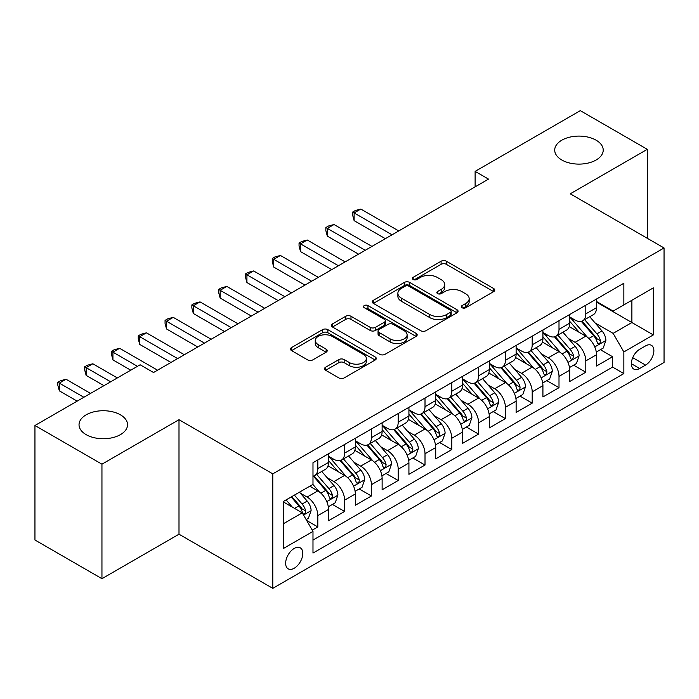 <?xml version="1.0" encoding="UTF-8"?>
<svg xmlns="http://www.w3.org/2000/svg" width="699" height="699" viewBox="0 0 699 699"><rect width="100%" height="100%" fill="white"/><g stroke="black" fill="none" stroke-linecap="round" stroke-linejoin="round"><path stroke-width="1.05" d="M462.065 307.735A2.604 1.503 0 0 0 465.744 307.735L493.695 291.597A3.722 2.149 0 0 0 494.787 290.076A3.722 2.149 0 0 0 493.695 288.556L446.346 261.225A3.722 2.149 0 0 0 441.086 261.225L413.135 277.354A2.604 1.503 0 0 0 412.375 278.42A2.604 1.503 0 0 0 413.135 279.486A2.604 1.503 0 0 0 416.822 279.486L420.44 277.398A11.9 6.876 0 0 1 437.268 277.398L441.218 279.67A11.9 6.876 0 0 1 444.704 284.537A11.9 6.876 0 0 1 441.218 289.395L437.6 291.483A2.604 1.503 0 0 0 436.84 292.54A2.604 1.503 0 0 0 437.6 293.606A2.604 1.503 0 0 0 441.279 293.606L444.896 291.518A11.9 6.876 0 0 1 461.733 291.518L465.683 293.798A11.9 6.876 0 0 1 469.169 298.656A11.9 6.876 0 0 1 465.683 303.515L462.065 305.603A2.604 1.503 0 0 0 461.296 306.669A2.604 1.503 0 0 0 462.065 307.735L462.065 305.603M120.438 414.83A24.255 14.006 0 0 0 94.007 411.798A24.255 14.006 0 0 0 79.031 424.73A24.255 14.006 0 0 0 86.134 434.638A24.255 14.006 0 0 0 112.565 437.67A24.255 14.006 0 0 0 127.541 424.73A24.255 14.006 0 0 0 120.438 414.83M596.116 140.202A24.255 14.006 0 0 0 569.685 137.161A24.255 14.006 0 0 0 554.709 150.102A24.255 14.006 0 0 0 561.813 160.001A24.255 14.006 0 0 0 588.243 163.042A24.255 14.006 0 0 0 603.22 150.102A24.255 14.006 0 0 0 596.116 140.202M294.227 568.235A12.128 6.999 120 0 0 302.151 557.549A12.128 6.999 120 0 0 300.29 547.833A12.128 6.999 120 0 0 294.227 548.435A12.128 6.999 120 0 0 286.302 559.121A12.128 6.999 120 0 0 288.163 568.837A12.128 6.999 120 0 0 294.227 568.235M325.603 367.228A3.722 2.149 0 0 0 324.519 368.74A3.722 2.149 0 0 0 325.603 370.26L338.893 377.932A3.722 2.149 0 0 0 344.153 377.932L375.188 360.011A3.722 2.149 0 0 0 376.28 358.491A3.722 2.149 0 0 0 375.188 356.971L327.84 329.64A3.722 2.149 0 0 0 322.58 329.64L291.544 347.56A3.722 2.149 0 0 0 290.452 349.081A3.722 2.149 0 0 0 291.544 350.592L307.586 359.863A3.722 2.149 0 0 0 312.846 359.863L326.136 352.191A3.722 2.149 0 0 0 327.219 350.671A3.722 2.149 0 0 0 326.136 349.151L318.176 344.563A9.952 5.749 0 0 1 315.258 340.5A9.952 5.749 0 0 1 321.4 335.188A9.952 5.749 0 0 1 332.252 336.437L363.419 354.428A9.952 5.749 0 0 1 366.337 358.491A9.952 5.749 0 0 1 360.195 363.803A9.952 5.749 0 0 1 349.351 362.554L344.153 359.557A3.722 2.149 0 0 0 338.893 359.557L325.603 367.228L325.603 370.26M178.996 419.706L101.949 464.188L34.95 425.508L34.95 540.004L101.949 578.685L178.996 534.202L272.785 588.348L272.785 473.852L178.996 419.706L178.996 534.202M647.3 238.289L647.3 149.333L570.253 193.815L664.05 247.962L272.785 473.852M647.3 149.333L580.301 110.652L475.119 171.377L475.119 186.851M34.95 425.508L140.132 364.782L153.535 372.515L488.522 179.11L475.119 171.377M420.702 330.697A3.722 2.149 0 0 0 425.962 330.697L456.997 312.776A3.722 2.149 0 0 0 458.09 311.265A3.722 2.149 0 0 0 456.997 309.744L409.649 282.405A3.722 2.149 0 0 0 404.389 282.405L373.353 300.325A3.722 2.149 0 0 0 372.261 301.846A3.722 2.149 0 0 0 373.353 303.366L420.702 330.697M365.315 308.294A2.604 1.503 0 0 1 367.954 308.661L367.954 305.568L416.097 333.362A3.722 2.149 0 0 1 417.181 334.873A3.722 2.149 0 0 1 416.097 336.394L385.053 354.314A3.722 2.149 0 0 1 379.793 354.314L332.444 326.983L332.444 323.943A3.722 2.149 0 0 0 331.361 325.463A3.722 2.149 0 0 0 332.444 326.983M332.444 323.943L345.734 316.271A3.722 2.149 0 0 1 350.994 316.271L370.19 327.359A3.722 2.149 0 0 0 375.45 327.359L384.267 322.274A3.722 2.149 0 0 0 385.359 320.754A3.722 2.149 0 0 0 384.267 319.233L364.275 307.691A2.604 1.503 0 0 1 363.515 306.634A2.604 1.503 0 0 1 365.123 305.245A2.604 1.503 0 0 1 367.954 305.568M312.252 530.139L317.809 526.924L306.686 520.51M300.36 493.179L307.088 497.068A15.16 8.755 60 0 1 317.809 515.635L328.53 509.44L328.53 520.738L344.607 511.458L332.418 504.416M327.158 477.705L333.886 481.594A15.16 8.755 60 0 1 344.607 500.161L355.328 493.975L355.328 505.263L371.405 495.984L359.216 488.942M353.956 462.24L360.693 466.119A15.16 8.755 60 0 1 371.405 484.687L382.126 478.5L382.126 489.798L398.203 480.51L386.014 473.468M380.763 446.766L387.491 450.645A15.16 8.755 60 0 1 398.203 469.212L408.924 463.026L408.924 474.324L425.009 465.036L412.812 458.002M407.561 431.292L414.289 435.18A15.16 8.755 60 0 1 425.009 453.747L435.722 447.552L435.722 458.85L451.807 449.571L439.61 442.528M434.359 415.818L441.086 419.706A15.16 8.755 60 0 1 451.807 438.273L462.52 432.087L462.52 443.376L478.605 434.096L466.408 427.054M461.157 400.352L467.884 404.232A15.16 8.755 60 0 1 478.605 422.799L489.326 416.613L489.326 427.902L505.403 418.622L493.206 411.58M487.954 384.878L494.682 388.758A15.16 8.755 60 0 1 505.403 407.325L516.124 401.139L516.124 412.436L532.201 403.148L520.004 396.106M514.752 369.404L521.48 373.292A15.16 8.755 60 0 1 532.201 391.859L542.922 385.665L542.922 396.962L558.999 387.674L546.801 380.64M541.55 353.93L548.278 357.818A15.16 8.755 60 0 1 558.999 376.385L569.72 370.19L569.72 381.488L585.797 372.209L585.797 360.911A15.16 8.755 -120 0 0 575.076 342.344L568.348 338.456M573.608 365.166L585.797 372.209M328.53 509.44A15.16 8.755 -120 0 0 317.809 490.873L309.771 486.233M355.328 493.975A15.16 8.755 -120 0 0 344.607 475.407L328.032 465.84M382.126 478.5A15.16 8.755 -120 0 0 371.405 459.933L354.839 450.366M408.924 463.026A15.16 8.755 -120 0 0 398.203 444.459L381.637 434.892M435.722 447.552A15.16 8.755 -120 0 0 425.009 428.985L408.434 419.417M462.52 432.087A15.16 8.755 -120 0 0 451.807 413.52L435.232 403.943M489.326 416.613A15.16 8.755 -120 0 0 478.605 398.046L462.03 388.478M516.124 401.139A15.16 8.755 -120 0 0 505.403 382.571L488.828 373.004M542.922 385.665A15.16 8.755 -120 0 0 532.201 367.097L515.626 357.53M569.72 370.19A15.16 8.755 -120 0 0 558.999 351.623L542.424 342.056M645.561 345.9L639.664 349.308A11.752 6.78 120 0 0 631.992 359.662A11.752 6.78 120 0 0 633.792 369.072A11.752 6.78 120 0 0 639.664 368.495L645.561 365.088A11.752 6.78 120 0 0 653.233 354.734A11.752 6.78 120 0 0 651.433 345.323A11.752 6.78 120 0 0 645.561 345.9M272.785 588.348L664.05 362.458L664.05 247.962M283.506 523.673L302.265 512.848L312.986 531.415L312.986 553.075L623.849 373.598L623.849 351.938L613.137 333.371L595.146 322.99M312.986 531.415L283.506 548.435L283.506 501.393L312.986 484.381L312.986 462.721L623.849 283.244L623.849 304.904L653.329 287.883L653.329 334.917L623.849 351.938M328.53 456.22L333.886 459.313A15.16 8.755 60 0 0 341.47 460.064L352.191 453.878A15.16 8.755 -120 0 0 355.328 446.932L355.328 438.273M355.328 440.746L360.693 443.839A15.16 8.755 60 0 0 368.268 444.59L378.989 438.404A15.16 8.755 -120 0 0 382.126 431.466L382.126 422.799M382.126 425.272L387.491 428.365A15.16 8.755 60 0 0 395.066 429.116L405.787 422.93A15.16 8.755 -120 0 0 408.924 415.992L408.924 407.325M408.924 409.806L414.289 412.899A15.16 8.755 60 0 0 421.864 413.651L432.585 407.456A15.16 8.755 -120 0 0 435.722 400.518L435.722 391.851M435.722 394.332L441.086 397.425A15.16 8.755 60 0 0 448.662 398.177L459.383 391.99A15.16 8.755 -120 0 0 462.52 385.044L462.52 376.385M462.52 378.858L467.884 381.951A15.16 8.755 60 0 0 475.46 382.702L486.181 376.516A15.16 8.755 -120 0 0 489.326 369.579L489.326 360.911M489.326 363.384L494.682 366.477A15.16 8.755 60 0 0 502.258 367.228L512.979 361.042A15.16 8.755 -120 0 0 516.124 354.105L516.124 345.437M516.124 347.91L521.48 351.012A15.16 8.755 60 0 0 529.064 351.763L539.777 345.568A15.16 8.755 -120 0 0 542.922 338.631L542.922 329.963M542.922 332.444L548.278 335.537A15.16 8.755 60 0 0 555.862 336.289L566.574 330.094A15.16 8.755 -120 0 0 569.72 323.156L569.72 314.498M312.986 540.082L612.595 367.097L612.595 356.735L596.518 366.014L596.518 354.725A15.16 8.755 -120 0 0 585.797 336.158L569.222 326.59M569.72 316.97L575.076 320.063A15.16 8.755 -120 0 0 582.66 320.815A15.16 8.755 -120 0 0 585.797 313.877L585.797 305.21M582.66 320.815L593.381 314.629A15.16 8.755 -120 0 0 596.518 307.682L596.518 299.023M317.809 459.933L317.809 468.592A15.16 8.755 60 0 1 314.672 475.538A15.16 8.755 60 0 1 312.986 476.15M314.672 475.538L325.393 469.344A15.16 8.755 -120 0 0 328.53 462.406L328.53 453.738M344.607 444.459L344.607 453.127A15.16 8.755 60 0 1 341.47 460.064M371.405 428.985L371.405 437.653A15.16 8.755 60 0 1 368.268 444.59M398.203 413.511L398.203 422.179A15.16 8.755 60 0 1 395.066 429.116M425.009 398.046L425.009 406.704A15.16 8.755 60 0 1 421.864 413.651M451.807 382.571L451.807 391.239A15.16 8.755 60 0 1 448.662 398.177M478.605 367.097L478.605 375.765A15.16 8.755 60 0 1 475.46 382.702M505.403 351.623L505.403 360.291A15.16 8.755 60 0 1 502.258 367.228M532.201 336.158L532.201 344.817A15.16 8.755 60 0 1 529.064 351.763M558.999 320.684L558.999 329.351A15.16 8.755 60 0 1 555.862 336.289M558.999 376.385L558.999 387.674M532.201 391.859L532.201 403.148M505.403 407.325L505.403 418.622M478.605 422.799L478.605 434.096M451.807 438.273L451.807 449.571M425.009 453.747L425.009 465.036M398.203 469.212L398.203 480.51M371.405 484.687L371.405 495.984M344.607 500.161L344.607 511.458M317.809 515.635L317.809 526.924M302.265 512.848L283.506 502.013M613.137 333.371L631.887 322.536L631.887 300.264L653.329 287.883M596.518 302.117L653.329 334.917M596.518 301.496L613.137 311.09L623.849 304.904M101.949 464.188L101.949 578.685M600.406 349.692L612.595 356.735M612.595 367.097L623.849 373.598M463.105 308.102L465.683 306.608A11.9 6.876 0 0 0 469.169 301.75L469.169 298.656M444.704 284.537L444.704 287.63A11.9 6.876 0 0 1 441.218 292.488L438.64 293.973M493.643 291.623L446.346 264.318A3.722 2.149 0 0 0 441.086 264.318L414.175 279.853M456.954 312.811L409.649 285.498A3.722 2.149 0 0 0 404.389 285.498L373.397 303.392M450.427 312.322A2.604 1.503 0 0 0 451.187 311.265A2.604 1.503 0 0 0 450.427 310.199L408.863 286.206A2.604 1.503 0 0 0 405.175 286.206L401.366 288.407A11.9 6.876 0 0 0 397.88 293.265A11.9 6.876 0 0 0 401.366 298.123L429.771 314.524A11.9 6.876 0 0 0 446.609 314.524L450.427 312.322L450.427 315.415A2.604 1.503 0 0 0 451.187 314.358L451.187 311.265M397.88 293.265L397.88 296.359A11.9 6.876 0 0 0 401.366 301.217L401.366 298.123M450.427 315.415L446.609 317.626A11.9 6.876 0 0 1 429.771 317.626L401.366 301.217M332.497 327.01L345.734 319.364L345.734 316.271M385.359 320.754L385.359 323.847A3.722 2.149 0 0 1 384.267 325.367L375.45 330.452A3.722 2.149 0 0 1 370.19 330.452L350.994 319.364A3.722 2.149 0 0 0 345.734 319.364M367.954 308.661L416.045 336.429M390.121 338.866A9.952 5.749 0 0 0 400.964 340.107A9.952 5.749 0 0 0 407.106 334.804A9.952 5.749 0 0 0 404.197 330.741L393.214 324.397A3.722 2.149 0 0 0 387.954 324.397L379.138 329.482A3.722 2.149 0 0 0 378.045 331.003A3.722 2.149 0 0 0 379.138 332.523L390.121 338.866L390.121 341.96A9.952 5.749 0 0 0 400.964 343.2A9.952 5.749 0 0 0 407.106 337.897L407.106 334.804M378.045 331.003L378.045 334.096A3.722 2.149 0 0 0 379.138 335.616L379.138 332.523M390.121 341.96L379.138 335.616M366.337 358.491L366.337 361.584A9.952 5.749 0 0 1 360.195 366.896A9.952 5.749 0 0 1 349.351 365.647L344.153 362.65A3.722 2.149 0 0 0 338.893 362.65L325.655 370.295M315.258 340.5L315.258 343.593A9.952 5.749 0 0 0 318.176 347.656L318.176 344.563M326.084 352.217L318.176 347.656M375.145 360.037L327.84 332.733A3.722 2.149 0 0 0 322.58 332.733L291.588 350.627M596.291 352.069L603.22 348.067L605.893 340.334A10.039 5.802 -120 0 0 601.988 330.907L589.738 316.726M587.291 337.136L572.769 320.325A28.991 16.741 -120 0 0 569.72 317.136M579.322 332.418L571.205 323.017A24.063 13.893 -120 0 0 569.72 321.4M398.745 230.941L360.824 209.053L354.122 212.924L354.122 220.657L385.341 238.682M581.288 321.357L593.678 335.695A10.039 5.802 60 0 1 597.261 342.615L597.986 343.812L599.349 343.62L600.258 342.51L600.476 340.762A10.039 5.802 -120 0 0 596.894 333.842L584.652 319.661M582.022 321.129L595.33 336.534A5.12 2.953 60 0 1 596.614 338.534L600.476 340.762M354.122 220.657L352.646 215.161L352.646 212.068L392.043 234.812M352.646 212.068L355.328 210.521L360.824 209.053M569.493 367.543L576.422 363.541L579.095 355.808A10.039 5.802 -120 0 0 575.19 346.372L562.94 332.2M560.484 352.611L545.971 335.791A28.991 16.741 -120 0 0 542.922 332.61M552.525 347.892L544.399 338.482A24.063 13.893 -120 0 0 542.922 336.866M371.947 246.415L334.026 224.528L327.324 228.39L327.324 236.131L358.543 254.156M554.49 336.831L566.88 351.169A10.039 5.802 60 0 1 570.463 358.089L571.188 359.277L572.551 359.085L573.678 356.237A10.039 5.802 -120 0 0 570.096 349.317L557.846 335.136M555.224 336.595L568.532 352.008A5.12 2.953 60 0 1 569.816 354.009L573.678 356.237M327.324 236.131L325.848 230.635L325.848 227.542L365.245 250.286M325.848 227.542L328.53 225.995L334.026 224.528M542.695 383.008L549.624 379.015L552.297 371.274A10.039 5.802 -120 0 0 548.383 361.846L536.142 347.674M533.687 368.076L519.165 351.265A28.991 16.741 -120 0 0 516.124 348.076M525.727 363.358L517.601 353.956A24.063 13.893 -120 0 0 516.124 352.34M345.14 261.889L307.228 239.993L300.526 243.864L300.526 251.605L331.745 269.622M527.693 352.305L540.082 366.643A10.039 5.802 60 0 1 543.665 373.563L544.39 374.751L545.744 374.559L546.653 373.458L546.88 371.702A10.039 5.802 -120 0 0 543.298 364.791L531.048 350.61M528.427 352.069L541.734 367.473A5.12 2.953 60 0 1 543.018 369.483L546.88 371.702M300.526 251.605L299.05 246.109L299.05 243.016L338.447 265.76M299.05 243.016L301.732 241.47L307.228 239.993M515.897 398.482L522.817 394.489L525.499 386.748A10.039 5.802 -120 0 0 521.585 377.32L509.344 363.139M506.889 383.55L492.367 366.739A28.991 16.741 -120 0 0 489.326 363.55M498.929 378.832L490.803 369.43A24.063 13.893 -120 0 0 489.326 367.814M318.342 277.363L280.43 255.467L273.728 259.338L273.728 267.07L304.947 285.096M500.895 367.779L513.284 382.117A10.039 5.802 60 0 1 516.858 389.037L517.592 390.225L518.946 390.033L519.855 388.932L520.073 387.176A10.039 5.802 -120 0 0 516.5 380.256L504.25 366.084M501.629 367.543L514.936 382.947A5.12 2.953 60 0 1 516.22 384.948L520.073 387.176M273.728 267.07L272.252 261.583L272.252 258.481L311.649 281.225M272.252 258.481L274.934 256.935L280.43 255.467M489.099 413.957L496.019 409.955L498.702 402.222A10.039 5.802 -120 0 0 494.787 392.794L482.546 378.613M480.091 399.024L465.569 382.213A28.991 16.741 -120 0 0 462.52 379.024M472.131 394.306L464.005 384.904A24.063 13.893 -120 0 0 462.52 383.288M291.544 292.837L253.623 270.941L246.93 274.812L246.93 282.545L278.15 300.57M474.097 383.244L486.487 397.591A10.039 5.802 60 0 1 490.06 404.503L490.794 405.7L492.148 405.507L493.057 404.398L493.276 402.65A10.039 5.802 -120 0 0 489.702 395.73L477.452 381.558M474.822 383.017L488.129 398.421A5.12 2.953 60 0 1 489.422 400.422L493.276 402.65M246.93 282.545L245.454 277.049L245.454 273.956L284.851 296.699M245.454 273.956L248.136 272.409L253.623 270.941M462.301 429.431L469.221 425.429L471.904 417.696A10.039 5.802 -120 0 0 467.989 408.26L455.748 394.087M453.293 414.498L438.771 397.687A28.991 16.741 -120 0 0 435.722 394.498M445.333 409.78L437.207 400.378A24.063 13.893 -120 0 0 435.722 398.753M264.746 308.303L226.826 286.415L220.133 290.277L220.133 298.019L251.352 316.044M447.299 398.718L459.68 413.057A10.039 5.802 60 0 1 463.262 419.977L463.996 421.165L465.351 420.981L466.259 419.872L466.478 418.124A10.039 5.802 -120 0 0 462.895 411.204L450.654 397.023M448.024 398.482L461.331 413.895A5.12 2.953 60 0 1 462.624 415.896L466.478 418.124M220.133 298.019L218.656 292.523L218.656 289.43L258.045 312.173M218.656 289.43L221.338 287.883L226.826 286.415M435.503 444.896L442.423 440.903L445.106 433.162A10.039 5.802 -120 0 0 441.191 423.734L428.95 409.562M426.495 429.964L411.973 413.153A28.991 16.741 -120 0 0 408.924 409.972M418.535 425.254L410.409 415.844A24.063 13.893 -120 0 0 408.924 414.227M237.948 323.777L200.028 301.889L193.335 305.751L193.335 313.493L224.554 331.509M420.501 414.192L432.882 428.531A10.039 5.802 60 0 1 436.464 435.451L437.198 436.639L438.553 436.447L439.461 435.346L439.68 433.59A10.039 5.802 -120 0 0 436.097 426.678L423.856 412.497M421.226 413.957L434.533 429.369A5.12 2.953 60 0 1 435.827 431.37L439.68 433.59M193.335 313.493L191.858 307.997L191.858 304.904L231.247 327.648M191.858 304.904L194.54 303.357L200.028 301.889M408.697 460.37L415.625 456.377L418.308 448.636A10.039 5.802 -120 0 0 414.393 439.208L402.152 425.027M399.697 445.438L385.175 428.627A28.991 16.741 -120 0 0 382.126 425.438M391.728 440.719L383.611 431.318A24.063 13.893 -120 0 0 382.126 429.702M211.15 339.251L173.23 317.355L166.528 321.225L166.528 328.958L197.747 346.984M393.703 429.667L406.084 444.005A10.039 5.802 60 0 1 409.666 450.925L410.4 452.113L411.755 451.921L412.663 450.82L412.882 449.064A10.039 5.802 -120 0 0 409.299 442.144L397.058 427.971M394.428 429.431L407.735 444.835A5.12 2.953 60 0 1 409.029 446.836L412.882 449.064M166.528 328.958L165.06 323.471L165.06 320.378L204.449 343.122M165.06 320.378L167.734 318.823L173.23 317.355M381.899 475.844L388.827 471.842L391.51 464.11A10.039 5.802 -120 0 0 387.596 454.682L375.354 440.501M372.899 460.912L358.377 444.101A28.991 16.741 -120 0 0 355.328 440.912M364.93 456.194L356.813 446.792A24.063 13.893 -120 0 0 355.328 445.176M184.353 354.725L146.432 332.829L139.73 336.7L139.73 344.432L170.949 362.458M366.905 445.141L379.286 459.479A10.039 5.802 60 0 1 382.869 466.39L383.602 467.587L384.957 467.395L385.865 466.285L386.084 464.538A10.039 5.802 -120 0 0 382.502 457.618L370.26 443.446M367.63 444.905L380.938 460.309A5.12 2.953 60 0 1 382.231 462.31L386.084 464.538M139.73 344.432L138.262 338.945L138.262 335.843L177.651 358.587M138.262 335.843L140.936 334.297L146.432 332.829M355.101 491.318L362.03 487.317L364.703 479.584A10.039 5.802 -120 0 0 360.798 470.147L348.548 455.975M346.101 476.386L331.579 459.575A28.991 16.741 -120 0 0 328.53 456.386M338.133 471.668L330.015 462.266A24.063 13.893 -120 0 0 328.53 460.65M157.555 370.19L119.634 348.303L112.932 352.174L112.932 359.906L130.757 370.19M340.107 460.606L352.488 474.944A10.039 5.802 60 0 1 356.071 481.864L356.796 483.053L358.159 482.869L359.068 481.76L359.286 480.012A10.039 5.802 -120 0 0 355.704 473.092L343.462 458.911M340.832 460.379L354.14 475.783A5.12 2.953 60 0 1 355.433 477.784L359.286 480.012M112.932 359.906L111.464 354.41L111.464 351.317L137.458 366.328M111.464 351.317L114.138 349.771L119.634 348.303M328.303 506.792L335.232 502.791L337.905 495.049A10.039 5.802 -120 0 0 334 485.622L321.75 471.449M319.303 491.86L312.89 484.433M311.335 487.142L310.295 485.936M117.353 377.932L92.836 363.777L86.134 367.639L86.134 375.38L103.959 385.665M313.309 476.08L325.69 490.418A10.039 5.802 60 0 1 329.273 497.339L329.998 498.527L331.361 498.335L332.27 497.234L332.488 495.477A10.039 5.802 -120 0 0 328.906 488.566L316.664 474.385M314.034 475.844L327.342 491.257A5.12 2.953 60 0 1 328.626 493.258L332.488 495.477M86.134 375.38L84.658 369.885L84.658 366.792L110.652 381.794M84.658 366.792L87.34 365.245L92.836 363.777M306.153 519.575L308.434 518.265L311.107 510.523A10.039 5.802 -120 0 0 307.202 501.096L299.487 492.166M292.296 507.09L286.092 499.907M284.537 502.607L283.506 501.419M90.555 393.406L66.038 379.242L59.336 383.113L59.336 390.846L77.161 401.139M291.186 496.963L298.892 505.893A10.039 5.802 60 0 1 302.475 512.813L303.2 514.001L304.563 513.809L305.472 512.708L305.69 510.952A10.039 5.802 -120 0 0 302.108 504.031L294.401 495.11M291.806 496.605L300.544 506.723A5.12 2.953 60 0 1 301.828 508.723L305.69 510.952M59.336 390.846L57.86 385.359L57.86 382.266L83.854 397.268M57.86 382.266L60.542 380.719L66.038 379.242M307.088 497.068L317.809 490.873M333.886 481.594L344.607 475.407M360.693 466.119L371.405 459.933M387.491 450.645L398.203 444.459M414.289 435.18L425.009 428.985M441.086 419.706L451.807 413.52M467.884 404.232L478.605 398.046M494.682 388.758L505.403 382.571M521.48 373.292L532.201 367.097M548.278 357.818L558.999 351.623M575.076 342.344L585.797 336.158M585.797 313.877L596.518 307.682M317.809 468.592L328.53 462.406M344.607 453.127L355.328 446.932M371.405 437.653L382.126 431.466M398.203 422.179L408.924 415.992M425.009 406.704L435.722 400.518M451.807 391.239L462.52 385.044M478.605 375.765L489.326 369.579M505.403 360.291L516.124 354.105M532.201 344.817L542.922 338.631M558.999 329.351L569.72 323.156M585.797 360.911L596.518 354.725M632.709 357.67L645.561 365.088M631.354 363.698L639.664 368.495M465.683 306.608L465.683 303.515M437.6 293.606L437.6 291.483M441.218 292.488L441.218 289.395M413.135 279.486L413.135 277.354M441.086 264.318L441.086 261.225M446.346 264.318L446.346 261.225M493.695 291.597L493.695 288.556M373.353 303.366L373.353 300.325M404.389 285.498L404.389 282.405M409.649 285.498L409.649 282.405M456.997 312.776L456.997 309.744M429.771 317.626L429.771 314.524M446.609 317.626L446.609 314.524M350.994 319.364L350.994 316.271M370.19 330.452L370.19 327.359M375.45 330.452L375.45 327.359M384.267 325.367L384.267 322.274M416.097 336.394L416.097 333.362M338.893 362.65L338.893 359.557M344.153 362.65L344.153 359.557M349.351 365.647L349.351 362.554M326.136 352.191L326.136 349.151M291.544 350.592L291.544 347.56M322.58 332.733L322.58 329.64M327.84 332.733L327.84 329.64M375.188 360.011L375.188 356.971M594.762 346.914L605.832 340.527M572.769 320.325L574.15 319.53M596.894 333.842L601.988 330.907M588.89 338.465L593.678 335.695M567.964 362.388L579.034 356.001M545.971 335.791L547.343 334.996M570.096 349.317L575.19 346.372M562.092 353.939L566.88 351.169M541.166 377.862L552.236 371.475M519.165 351.265L520.545 350.47M543.298 364.791L548.383 361.846M535.285 369.413L540.082 366.643M514.368 393.336L525.43 386.94M492.367 366.739L493.747 365.944M516.5 380.256L521.585 377.32M508.488 384.878L513.284 382.117M487.561 408.81L498.632 402.414M465.569 382.213L466.949 381.418M489.702 395.73L494.787 392.794M481.69 400.352L486.487 397.591M460.763 424.276L471.834 417.888M438.771 397.687L440.152 396.883M462.895 411.204L467.989 408.26M454.892 415.826L459.68 413.057M433.965 439.75L445.036 433.363M411.973 413.153L413.354 412.358M436.097 426.678L441.191 423.734M428.094 431.3L432.882 428.531M407.168 455.224L418.238 448.828M385.175 428.627L386.556 427.832M409.299 442.144L414.393 439.208M401.296 446.766L406.084 444.005M380.37 470.698L391.44 464.302M358.377 444.101L359.758 443.306M382.502 457.618L387.596 454.682M374.498 462.24L379.286 459.479M353.572 486.163L364.642 479.776M331.579 459.575L332.96 458.771M355.704 473.092L360.798 470.147M347.7 477.714L352.488 474.944M326.774 501.637L337.844 495.25M328.906 488.566L334 485.622M320.902 493.188L325.69 490.418M303.541 515.049L311.046 510.716M302.108 504.031L307.202 501.096M294.559 508.391L298.892 505.893"/></g></svg>
